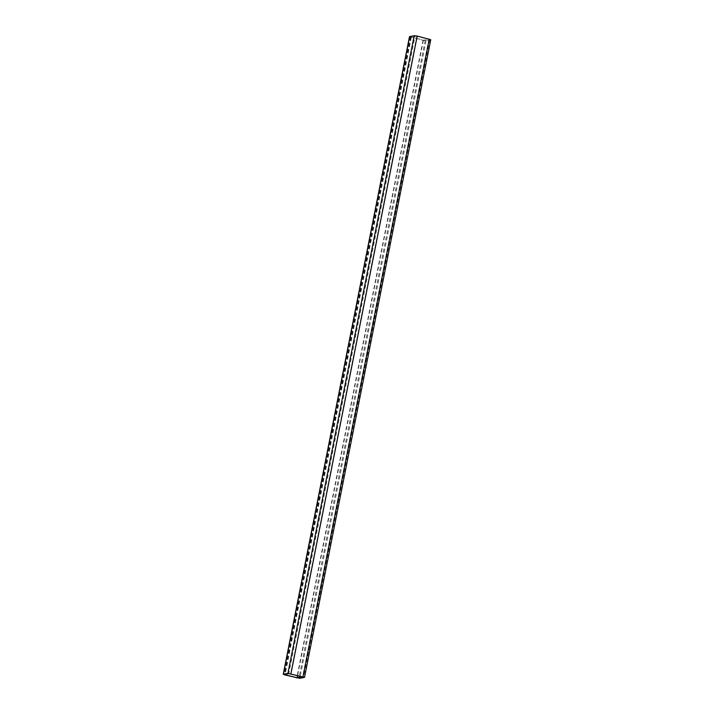 <?xml version="1.0" encoding="UTF-8"?>
<svg xmlns="http://www.w3.org/2000/svg" width="714" height="714" viewBox="0 0 714 714"><rect width="100%" height="100%" fill="white"/><g stroke="black" fill="none" stroke-linecap="round" stroke-linejoin="round"><path stroke-width="0.54" stroke-dasharray="3.57 2.68" d="M415.057 35.914L429.828 39.52L423.393 40.198L410.434 36.825L415.057 35.914L288.795 673.57M430.765 39.698L426.079 40.644L423.063 40.261L409.497 36.646M416.869 36.146L290.607 673.802M410.523 36.78L284.261 674.435M411.344 37.199L285.198 674.257M423.393 40.198L297.595 675.542M425.205 40.43L299.362 675.979M429.739 39.565L303.504 677.095M428.918 39.145L302.656 676.801M411.014 37.262L284.752 674.917M430.613 39.779L304.36 677.434M426.079 40.644L299.818 678.3M423.063 40.261L296.801 677.916M410.434 36.825L284.172 674.48M429.828 39.52L303.566 677.175"/><path stroke-width="1.07" d="M288.795 673.57L303.566 677.175L297.131 677.854L284.172 674.48L288.795 673.57M284.752 674.917L283.387 674.221L287.921 673.356L304.503 677.354L299.818 678.3L284.752 674.917M283.235 674.302L409.497 36.646L414.182 35.7L417.199 36.084L430.765 39.698L304.503 677.354M285.198 674.257L285.082 674.855M297.595 675.542L297.131 677.854M299.362 675.979L298.943 678.086M409.64 36.566L283.387 674.221M414.182 35.7L287.921 673.356M417.199 36.084L290.937 673.739M429.248 39.083L302.986 676.738"/></g></svg>
